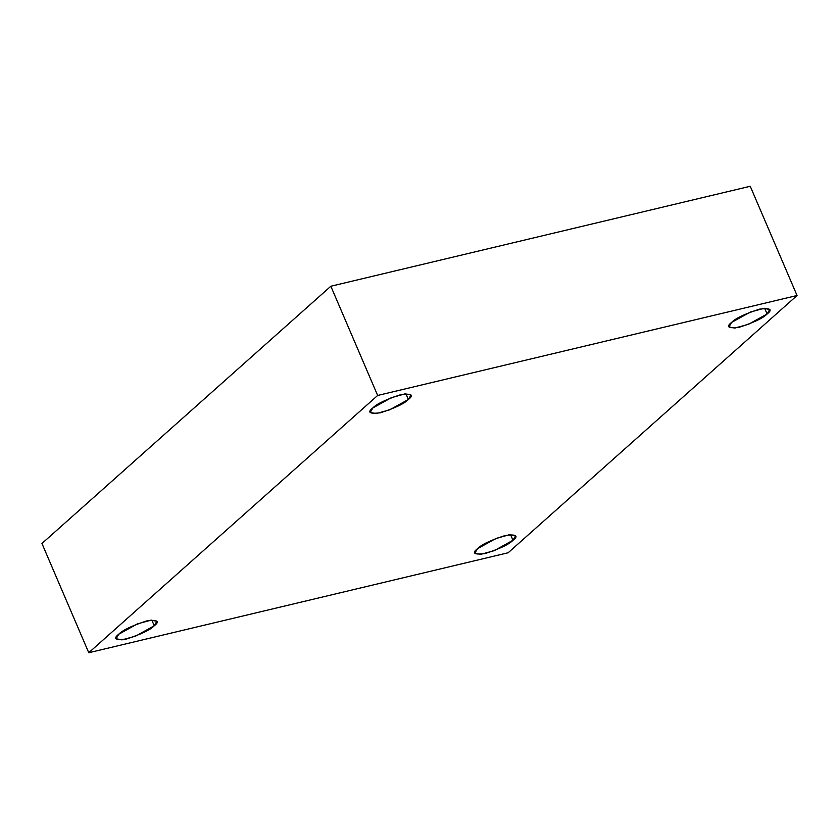 <?xml version="1.0" encoding="UTF-8"?>
<svg xmlns="http://www.w3.org/2000/svg" width="839" height="839" viewBox="0 0 839 839"><rect width="100%" height="100%" fill="white"/><g stroke="black" fill="none" stroke-linecap="round" stroke-linejoin="round"><path stroke-width="1.26" d="M477.443 548.748L474.843 553.247L480.695 554.38L494.339 550.615L512.975 540.285L510.532 534.569L512.975 540.285C509.179 544.322 499.855 548.758 485.026 553.583C474.15 554.894 471.623 553.279 477.443 548.748C481.25 544.7 490.563 540.264 505.393 535.45C516.279 534.139 518.806 535.754 512.975 540.285L515.586 535.785L509.734 534.653L496.09 538.407L477.443 548.748M731.566 322.449L728.965 326.948L734.817 328.08L748.461 324.326L767.098 313.985L764.654 308.27L767.098 313.985C763.291 318.033 753.978 322.459 739.149 327.283C728.273 328.594 725.745 326.979 731.566 322.449C735.373 318.401 744.686 313.975 759.515 309.151C770.401 307.84 772.929 309.455 767.098 313.985L769.709 309.486L763.857 308.353L750.202 312.108L731.566 322.449M372.841 407.953L370.23 412.452L376.082 413.585L389.736 409.82L408.373 399.479L405.919 393.774L408.373 399.479C404.566 403.528 395.253 407.964 380.424 412.788C369.538 414.088 367.01 412.484 372.841 407.953C376.638 403.905 385.961 399.469 400.79 394.645C411.666 393.344 414.193 394.959 408.373 399.479L410.974 394.991L405.122 393.848L391.477 397.613L372.841 407.953M118.719 634.253L116.118 638.752L121.959 639.884L135.614 636.119L154.25 625.779L151.807 620.073L154.25 625.779C150.443 629.827 141.13 634.263 126.301 639.087C115.415 640.388 112.887 638.783 118.719 634.253C122.525 630.204 131.838 625.768 146.668 620.944C157.543 619.643 160.081 621.248 154.25 625.779L156.851 621.279L151.01 620.147L137.355 623.912L118.719 634.253M88.766 652.732L377.655 395.463L330.839 286.235L41.95 543.494L88.766 652.732L41.95 543.494L330.839 286.235L377.655 395.463L797.05 295.506L750.234 186.268L330.839 286.235L750.234 186.268L797.05 295.506L508.161 552.765L88.766 652.732L508.161 552.765L797.05 295.506L377.655 395.463L88.766 652.732"/></g></svg>
